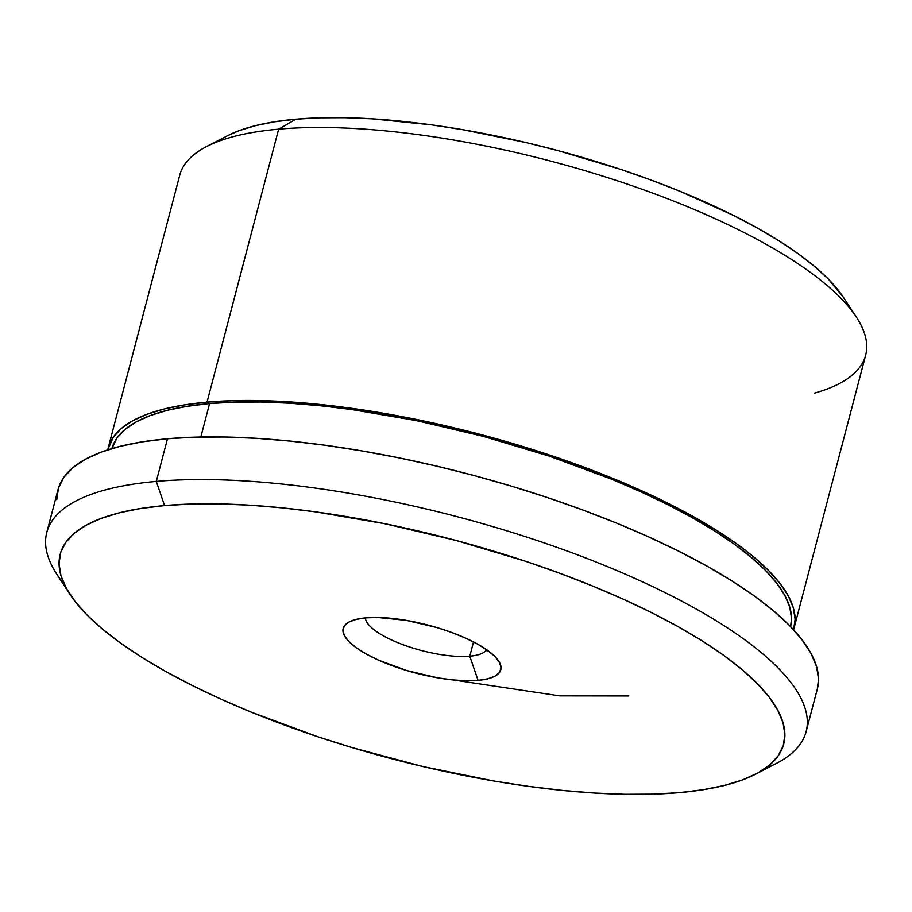 <?xml version="1.0" encoding="UTF-8"?>
<svg xmlns="http://www.w3.org/2000/svg" width="912" height="912" viewBox="0 0 912 912"><rect width="100%" height="100%" fill="white"/><g stroke="black" fill="none" stroke-linecap="round" stroke-linejoin="round"><path stroke-width="1.37" d="M856.436 317.205L843.486 297.426A336.049 102.19 -165.3 0 0 613.673 167.09A336.049 102.19 -165.3 0 0 295.876 119.21L278.65 129.162A354.563 107.821 14.7 0 1 613.958 179.687A354.563 107.821 14.7 0 1 856.436 317.205A354.563 107.821 14.7 0 1 814.553 393.118M755.603 774.163L776.602 763.287A392.525 119.369 -165.3 0 0 639.437 580.442A392.525 119.369 -165.3 0 0 156.294 481.411L164.57 505.579A374.011 113.738 14.7 0 1 624.914 599.936A374.011 113.738 14.7 0 1 755.603 774.163A374.011 113.738 14.7 0 1 679.394 792.619L703.232 789.712L724.356 785.449L742.573 779.874L757.701 773.045L769.591 765.02L778.141 755.866L783.26 745.697L784.89 734.593L783.032 722.669L777.697 710.038L768.941 696.814L756.835 683.134L741.513 669.123L723.102 654.919L701.807 640.657L677.798 626.487L651.339 612.522L622.668 598.922L592.059 585.8L559.82 573.283L526.247 561.496L456.433 540.565L385.286 523.807L315.552 511.86L282.059 507.847L249.911 505.191L219.416 503.926L190.882 504.051L164.57 505.579L140.733 508.486L119.597 512.749L101.392 518.324L86.264 525.152L74.362 533.189L65.824 542.332L60.705 552.501L59.063 563.605L60.922 575.529L66.257 588.172L75.023 601.396L87.119 615.076L102.452 629.086L120.851 643.279L142.158 657.541L166.155 671.722L192.626 685.676L221.297 699.287L251.894 712.409L317.707 736.702L352.283 747.646L423.111 766.582L493.882 781.003L528.413 786.338L561.906 790.351L594.054 793.007L624.538 794.284L653.083 794.147L679.394 792.619A374.011 113.738 14.7 0 1 325.709 739.336A374.011 113.738 14.7 0 1 69.928 594.282A374.011 113.738 14.7 0 1 164.57 505.579L156.294 481.411A392.525 119.369 14.7 0 1 585.561 557.916A392.525 119.369 14.7 0 1 806.128 731.641A392.525 119.369 14.7 0 1 765.1 768.463M365.381 617.891A62.951 19.141 -165.3 0 0 403.594 644.921A62.951 19.141 -165.3 0 0 469.783 656.195L478.048 680.363A81.464 24.772 14.7 0 1 377.773 659.809A81.464 24.772 14.7 0 1 349.307 621.859A81.464 24.772 14.7 0 1 365.906 617.834L377.853 617.481L406.319 620.365L437.167 627.638L452.01 632.586L465.69 638.172L477.706 644.18L487.578 650.37L494.92 656.515L499.468 662.374L501.03 667.721L499.559 672.361L495.113 676.1L487.84 678.802L478.048 680.363L466.1 680.728L452.455 679.873L437.646 677.833L406.798 670.571L378.263 660.037L366.259 654.029L356.387 647.839L349.045 641.683L344.497 635.824L342.935 630.477L344.405 625.849L348.851 622.098L356.113 619.396L365.906 617.834A81.464 24.772 14.7 0 1 442.947 629.451A81.464 24.772 14.7 0 1 498.67 661.04A81.464 24.772 14.7 0 1 478.048 680.363L469.783 656.195A62.951 19.141 14.7 0 1 403.594 644.921A62.951 19.141 14.7 0 1 365.381 617.891M473.522 641.934L469.783 656.195L473.522 641.934M628.801 695.959L559.672 695.856L453.059 679.93M485.902 650.644L488.41 650.986M794.033 628.174L865.648 355.201A354.563 107.821 -165.3 0 0 666.41 198.269A354.563 107.821 -165.3 0 0 278.65 129.162L207.035 402.146A354.563 107.821 14.7 0 1 594.795 471.242A354.563 107.821 14.7 0 1 794.033 628.174A354.563 107.821 14.7 0 1 793.565 629.793L795.127 619.259L793.36 607.951L788.31 595.969L779.999 583.429L768.531 570.467L753.996 557.186L736.543 543.723L716.353 530.203L693.599 516.762L668.507 503.527L641.33 490.633L612.317 478.184L549.925 455.156L483.736 435.309L416.294 419.429L350.185 408.097L318.425 404.29L287.953 401.782L259.042 400.573L231.99 400.699L207.035 402.146L184.441 404.894L164.411 408.941L147.151 414.219L132.81 420.706L121.524 428.309L113.43 436.985L107.73 449.867A354.563 107.821 14.7 0 1 108.118 448.225A354.563 107.821 14.7 0 1 207.035 402.146L278.65 129.162A354.563 107.821 -165.3 0 0 179.721 175.252L108.118 448.225M209.589 403.56L200.811 437.019L209.589 403.56A350.869 106.693 -165.3 0 0 111.857 448.59L116.953 438.045L124.967 429.461L136.127 421.925L150.32 415.519L167.409 410.286L187.222 406.296L209.589 403.56L234.27 402.135L261.049 402.01L289.651 403.207L319.816 405.692L351.234 409.465L416.647 420.66L483.394 436.392L548.887 456.023L610.63 478.811L639.346 491.123L666.239 503.891L691.068 516.99L713.583 530.282L733.567 543.666L750.827 556.981L765.214 570.125L776.568 582.962L784.787 595.365L789.792 607.221L791.536 618.404L790.601 626.658A350.869 106.693 -165.3 0 0 592.424 471.607A350.869 106.693 -165.3 0 0 209.589 403.56M806.128 731.641L817.323 688.993A392.525 119.369 -165.3 0 0 596.756 515.257A392.525 119.369 -165.3 0 0 167.489 438.763L156.294 481.411L167.489 438.763A392.525 119.369 -165.3 0 0 57.969 489.778L46.786 532.437A392.525 119.369 14.7 0 1 156.294 481.411A392.525 119.369 -165.3 0 0 56.977 574.503L69.928 594.282M64.456 584.649A392.525 119.369 14.7 0 1 46.786 532.437M56.761 499.662L58.482 488.011L63.851 477.329L72.823 467.731L85.306 459.306L101.186 452.135L120.304 446.287L142.477 441.807L167.489 438.763L195.1 437.156L225.059 437.019L257.059 438.353L290.803 441.146L325.949 445.352L362.178 450.961L399.137 457.892L436.46 466.089L473.807 475.483L510.788 485.971L547.075 497.45L582.312 509.819L616.147 522.952L648.272 536.723L678.357 551.008L706.139 565.657L731.321 580.534L753.677 595.49L773 610.402L789.085 625.096L801.785 639.46L810.973 653.334L816.582 666.592L818.531 679.109L817.3 689.062M227.316 135.842L239.104 130.655L255.474 125.651L274.455 121.82L295.876 119.21L319.519 117.842L345.158 117.716L372.552 118.868L431.536 124.853L462.555 129.652L526.156 142.614L558.121 150.651L620.855 169.45L651.02 180.04L679.987 191.281L733.248 215.3L757.028 227.84L778.586 240.586L797.726 253.399L814.268 266.156L828.039 278.741L843.589 297.574M486.62 649.697A62.951 19.141 14.7 0 1 469.783 656.195A62.951 19.141 -165.3 0 0 486.62 649.697M206.408 146.672A354.563 107.821 14.7 0 1 278.65 129.162L295.876 119.21A336.049 102.19 -165.3 0 0 227.396 135.797L206.408 146.672"/></g></svg>
